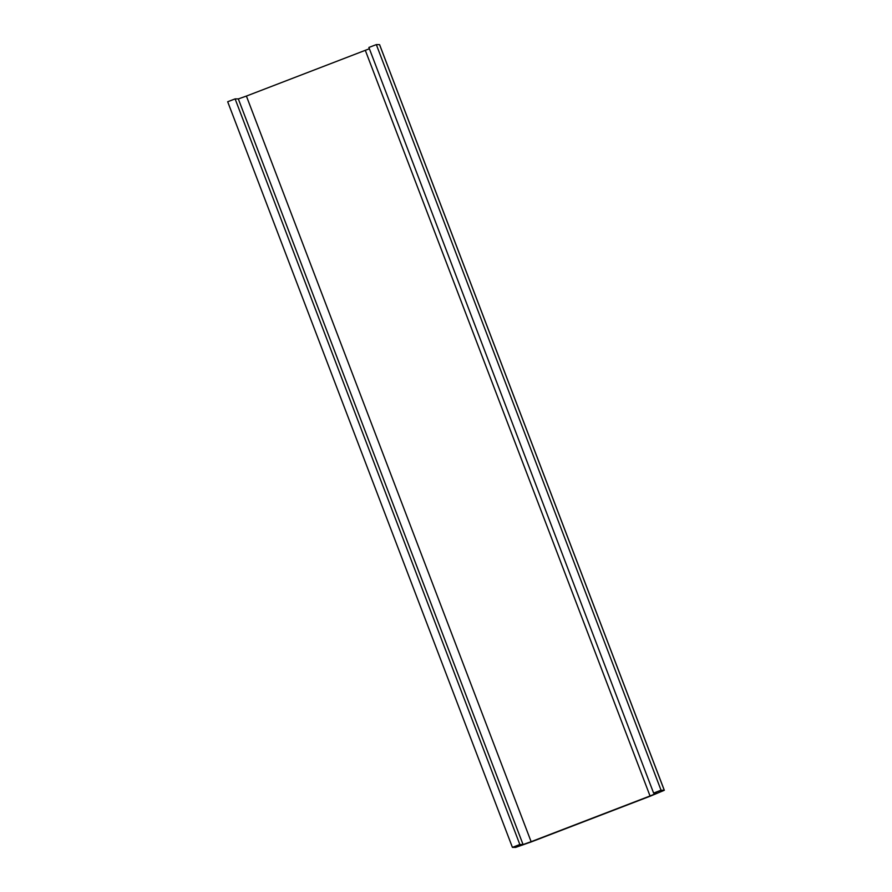 <?xml version="1.0" encoding="UTF-8"?>
<svg xmlns="http://www.w3.org/2000/svg" width="892" height="892" viewBox="0 0 892 892"><rect width="100%" height="100%" fill="white"/><g stroke="black" fill="none" stroke-linecap="round" stroke-linejoin="round"><path stroke-width="1.34" d="M650.692 795.987L664.317 790.279L661.05 790.223L653.613 793.077L656.858 793.122L650.045 795.976L531.13 841.691L523.058 844.546L519.835 844.512L512.409 847.367L515.621 847.4L531.777 841.702L650.692 795.987M653.613 793.077L368.887 47.454L376.324 44.6L379.591 44.656L664.317 790.279M512.409 847.367L227.683 101.744L235.109 98.889L238.331 98.923L246.404 96.068L369.388 48.748M519.835 844.512L235.109 98.889M661.05 790.223L376.324 44.6M664.261 790.256L379.546 44.633M650.045 795.976L365.319 50.353M531.13 841.691L246.404 96.068M523.058 844.546L238.331 98.923"/></g></svg>
